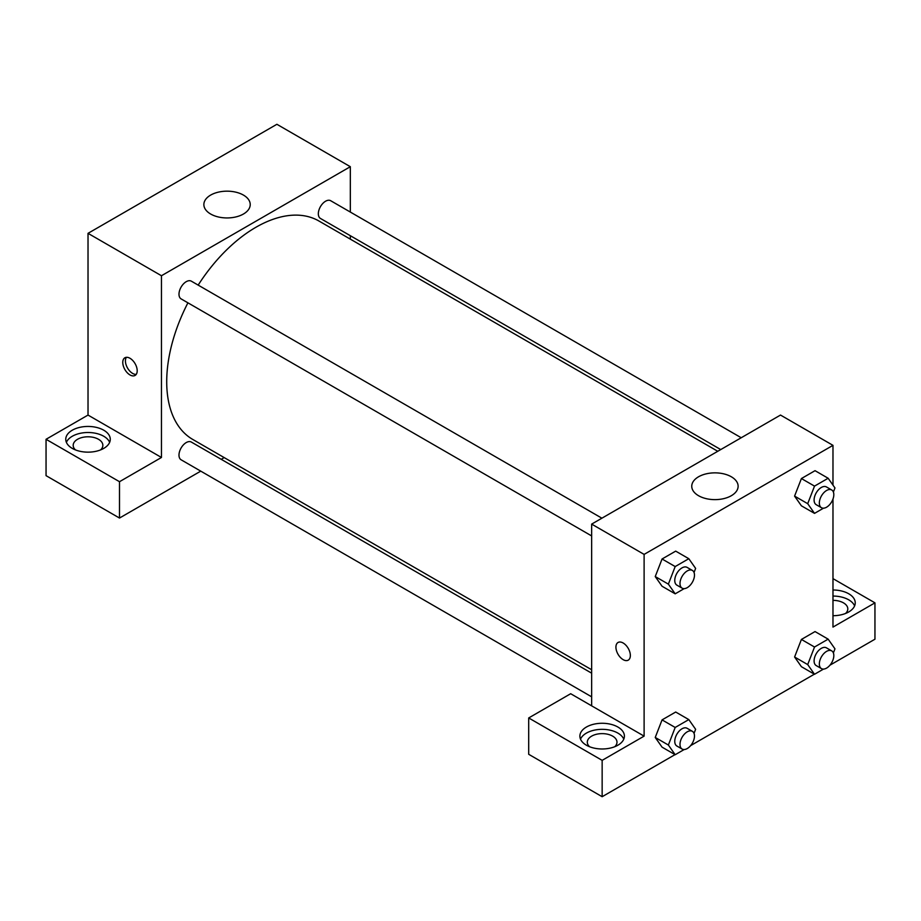 <?xml version="1.0" encoding="UTF-8"?>
<svg xmlns="http://www.w3.org/2000/svg" width="921" height="921" viewBox="0 0 921 921"><rect width="100%" height="100%" fill="white"/><g stroke="black" fill="none" stroke-linecap="round" stroke-linejoin="round"><path stroke-width="1.38" d="M46.05 439.294L119.5 481.706L161.463 457.472L88.025 415.072L46.05 439.294L46.05 475.65L119.5 518.051L200.755 471.138M88.025 415.072L88.025 233.335L276.887 124.289L350.325 166.701L350.325 212.06M350.325 235.707L350.325 239.138M601.897 518.189L191.349 281.17A10.235 5.906 120 0 0 181.115 287.076A10.235 5.906 120 0 0 181.115 298.899L591.65 535.93M119.5 481.706L119.5 518.051M221.224 459.314L224.206 457.599M161.463 457.472L161.463 275.736L350.325 166.701M741.232 437.751L330.685 200.72A10.235 5.906 120 0 0 322.799 203.46A10.235 5.906 120 0 0 318.332 213.764A10.235 5.906 120 0 0 320.45 218.45L720.752 449.575M591.65 673.182L191.349 442.068A10.235 5.906 120 0 0 183.463 444.808A10.235 5.906 120 0 0 178.985 455.112A10.235 5.906 120 0 0 181.115 459.798L591.65 696.829M187.919 302.836A126.131 72.817 120 0 0 166.713 381.755A126.131 72.817 120 0 0 192.834 439.49L591.65 669.74M717.781 451.29L318.965 221.028A126.131 72.817 120 0 0 198.165 285.107M129.988 374.939A10.2 5.894 60 0 1 123.322 365.948A10.2 5.894 60 0 1 124.888 357.774A10.2 5.894 60 0 1 135.088 363.657A10.2 5.894 60 0 1 135.088 375.434A10.2 5.894 60 0 1 129.988 374.939M161.463 275.736L88.025 233.335M243.443 195.091A23.186 13.389 180 0 1 250.224 204.554A23.186 13.389 180 0 1 227.05 217.943A23.186 13.389 180 0 1 203.863 204.554A23.186 13.389 180 0 1 218.173 192.19A23.186 13.389 180 0 1 243.443 195.091M72.275 430.211A22.254 12.848 180 0 1 96.532 427.425A22.254 12.848 180 0 1 110.278 439.294A22.254 12.848 180 0 1 88.025 452.153A22.254 12.848 180 0 1 65.759 439.294A22.254 12.848 180 0 1 72.275 430.211M109.645 442.333A22.254 12.848 0 0 0 94.034 432.985A22.254 12.848 0 0 0 72.275 436.266A22.254 12.848 0 0 0 66.393 442.333M75.441 449.897A14.84 8.565 180 0 1 73.185 445.361A14.84 8.565 180 0 1 82.337 437.44A14.84 8.565 180 0 1 98.512 439.294A14.84 8.565 180 0 1 102.853 445.361A14.84 8.565 180 0 1 100.596 449.897M126.384 357.313A10.2 5.894 -120 0 0 132.636 373.408A10.2 5.894 -120 0 0 136.239 374.375M591.65 705.843L570.675 693.72L528.7 717.954L602.15 760.355L644.113 736.132L591.65 705.843L591.65 524.107L780.513 415.06L832.975 445.35L832.975 485.125M528.7 717.954L528.7 754.299L602.15 796.711L675.024 754.633M690.623 745.63L814.36 674.184M829.959 665.181L874.95 639.209L874.95 602.852L832.975 627.086L832.975 499.055M832.975 600.354A14.84 8.565 180 0 1 843.475 602.864A14.84 8.565 180 0 1 847.815 608.919A14.84 8.565 180 0 1 845.559 613.455M854.607 605.891A22.254 12.848 0 0 0 832.975 596.06M832.975 590.004A22.254 12.848 180 0 1 855.241 602.852A22.254 12.848 180 0 1 832.975 615.712M589.567 746.724A14.84 8.565 180 0 1 587.31 742.188A14.84 8.565 180 0 1 602.15 733.623A14.84 8.565 180 0 1 616.989 742.188A14.84 8.565 180 0 1 614.733 746.724M623.782 739.16A22.254 12.848 0 0 0 608.159 729.812A22.254 12.848 0 0 0 586.412 733.104A22.254 12.848 0 0 0 580.518 739.16M586.412 727.037A22.254 12.848 180 0 1 610.669 724.251A22.254 12.848 180 0 1 624.403 736.132A22.254 12.848 180 0 1 602.15 748.98A22.254 12.848 180 0 1 579.885 736.132A22.254 12.848 180 0 1 586.412 727.037M602.15 760.355L602.15 796.711M832.975 578.63L874.95 602.852M814.521 647.014L801.408 639.439L815.039 631.576L801.408 639.439L794.593 657.007L801.408 666.7L794.593 657.007L807.705 664.582L814.521 647.014L828.152 639.151L834.967 648.845L833.378 652.931M823.512 508.185L814.521 513.377L801.408 505.813L794.57 496.131L801.408 478.552L815.039 470.677L801.408 478.552L814.521 486.115L828.152 478.252L834.967 487.946L833.378 492.044M684.176 588.634L675.185 593.826L662.061 586.251L655.234 576.581M675.185 593.826L668.37 584.133L675.185 566.565L662.061 558.989L675.692 551.126L662.061 558.989L655.245 576.558L662.061 586.251M684.176 749.533L675.185 754.725L668.37 745.031L675.185 727.463L662.061 719.888L675.692 712.025L662.061 719.888L655.245 737.456L662.061 747.15L655.234 737.479M644.113 736.132L644.113 554.396L832.975 445.35M731.332 476.779A23.186 13.389 180 0 1 738.124 486.242A23.186 13.389 180 0 1 714.938 499.631A23.186 13.389 180 0 1 691.752 486.242A23.186 13.389 180 0 1 706.073 473.878A23.186 13.389 180 0 1 731.332 476.779M644.113 554.396L591.65 524.107M618.037 642.478A10.2 5.894 -120 0 0 616.471 650.663A10.2 5.894 -120 0 0 623.137 659.643A10.2 5.894 60 0 1 616.471 650.663A10.2 5.894 60 0 1 618.037 642.49A10.2 5.894 60 0 1 628.237 648.372A10.2 5.894 60 0 1 628.237 660.15A10.2 5.894 60 0 1 623.137 659.643A10.2 5.894 -120 0 0 628.237 660.15M675.185 566.565L688.804 558.702L695.62 568.395L694.043 572.482M692.362 570.421L687.112 567.394A10.235 5.906 120 0 0 679.226 570.134A10.235 5.906 120 0 0 674.759 580.437A10.235 5.906 120 0 0 676.877 585.134L682.127 588.162A10.235 5.906 120 0 0 692.362 582.245A10.235 5.906 120 0 0 692.362 570.421A10.235 5.906 120 0 0 684.476 573.173A10.235 5.906 120 0 0 679.997 583.477A10.235 5.906 120 0 0 682.127 588.162M668.37 584.133L655.245 576.558M688.804 558.702L675.692 551.126M814.521 513.377L807.705 503.683L814.521 486.115M831.698 489.972L826.448 486.944A10.235 5.906 120 0 0 818.562 489.696A10.235 5.906 120 0 0 814.095 499.999A10.235 5.906 120 0 0 816.213 504.685L821.463 507.713A10.235 5.906 120 0 0 831.698 501.795A10.235 5.906 120 0 0 831.698 489.972A10.235 5.906 120 0 0 823.811 492.723A10.235 5.906 120 0 0 819.345 503.027A10.235 5.906 120 0 0 821.463 507.713M801.408 505.813L794.593 496.108L807.705 503.683M828.152 478.252L815.039 470.677M675.185 727.463L688.804 719.589L695.62 729.294L694.043 733.381M692.362 731.32L687.112 728.292A10.235 5.906 120 0 0 679.226 731.032A10.235 5.906 120 0 0 674.759 741.336A10.235 5.906 120 0 0 676.877 746.022L682.127 749.049A10.235 5.906 120 0 0 692.362 743.143A10.235 5.906 120 0 0 692.362 731.32A10.235 5.906 120 0 0 684.476 734.06A10.235 5.906 120 0 0 679.997 744.364A10.235 5.906 120 0 0 682.127 749.049M675.185 754.725L662.061 747.15M668.37 745.031L655.245 737.456M688.804 719.589L675.692 712.025M823.512 669.083L814.521 674.276L807.705 664.582M831.698 650.871L826.448 647.843A10.235 5.906 120 0 0 818.562 650.583A10.235 5.906 120 0 0 814.095 660.887A10.235 5.906 120 0 0 816.213 665.584L821.463 668.611A10.235 5.906 120 0 0 831.698 662.694A10.235 5.906 120 0 0 831.698 650.871A10.235 5.906 120 0 0 823.811 653.611A10.235 5.906 120 0 0 819.345 663.914A10.235 5.906 120 0 0 821.463 668.611M814.521 674.276L801.408 666.7M828.152 639.151L815.039 631.576"/></g></svg>
